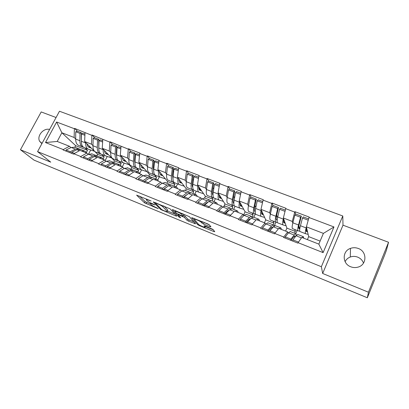 <?xml version="1.0" encoding="UTF-8"?>
<svg xmlns="http://www.w3.org/2000/svg" width="409" height="409" viewBox="0 0 409 409"><rect width="100%" height="100%" fill="white"/><g stroke="black" fill="none" stroke-linecap="round" stroke-linejoin="round"><path stroke-width="0.61" d="M151.166 201.029L136.601 195.134L144.505 202.808L158.263 208.697L156.115 207.486C153.794 206.489 152.128 205.548 151.105 204.664L150.389 203.943C150.001 203.345 150.839 203.452 152.905 204.255L155.057 204.965L152.322 203.672C149.96 202.659 148.252 201.693 147.199 200.778L146.448 200.027C146.039 199.403 146.887 199.5 148.978 200.313L151.166 201.029M345.099 261.663C346.193 259.47 347.921 257.915 350.293 257.005C352.722 256.152 355.165 256.187 357.635 257.108C360.498 258.294 362.456 260.293 363.509 263.094M350.738 266.775C342.113 263.733 342.042 251.07 350.498 248.381C353.069 247.471 355.666 247.501 358.284 248.468C367.333 251.463 367.042 265.098 357.747 267.189C355.38 267.808 353.044 267.67 350.738 266.775M41.892 143.656L39.637 141.325C36.524 136.039 43.579 127.649 49.591 129.454M209.95 226.683L210.926 226.821L209.357 224.827L207.762 223.922L191.673 217.624L197.685 224.664L199.229 225.543L213.8 231.53L214.761 231.683L212.966 229.408L205.047 225.921L204.106 225.788L205.047 226.929C206.243 228.263 199.434 225.477 198.431 224.224L194.5 219.587C193.16 218.155 200.18 220.993 201.259 222.327L203.518 224.05L209.95 226.683L210.272 225.993M322.67 273.473L368.448 292.215L367.333 297.762L34.019 160.118L20.45 149.745L50.731 162.143L37.577 151.611L321.362 266.709L322.67 273.473L342.998 225.18L342.788 215.988L321.362 266.709M170.052 208.81L153.222 201.923L160.568 209.408L175.988 215.988L176.821 216.095L170.052 208.81M173.063 209.771L189.454 216.719L195.548 223.784L188.544 221.146L186.995 220.272L184.459 217.435L178.794 214.863L177.935 214.756L180.676 217.746L179.004 217.056L172.209 209.689L173.063 209.771M299.158 228.207L299.373 227.716L299.935 227.931M306.234 230.369L307.307 230.783M283.57 221.601L284.792 222.072M261.53 213.074L262.895 213.6M240.093 204.776L241.586 205.354M219.229 196.703L220.85 197.332M199.321 189.536L199.536 189.086L200.655 189.515M180.819 182.373L181.023 181.949M342.788 215.988L59.474 111.238L37.577 151.611M295.589 214.086L294.925 211.683L294.736 212.107L292.282 221.417L292.798 223.099M294.925 211.683L309.184 217.072L308.994 217.501L333.979 226.954L323.105 252.619L298.064 242.685L297.875 243.125L283.585 237.455L283.78 237.021L274.736 233.437L274.546 233.866L260.666 228.36L260.86 227.931L252.072 224.449L251.883 224.873L238.396 219.521L238.585 219.101L230.047 215.717L229.853 216.131L216.744 210.926L216.934 210.517L208.631 207.225L208.442 207.634L195.686 202.573L195.88 202.164L187.803 198.963L187.608 199.367L175.2 194.439L175.395 194.045L167.537 190.926L167.342 191.32L155.267 186.53L155.456 186.136L147.807 183.104L147.613 183.493L135.854 178.825L136.049 178.442L128.595 175.487L128.406 175.87L116.948 171.325L117.143 170.942L109.883 168.063L109.694 168.442L98.533 164.014L98.727 163.641L91.652 160.834L91.458 161.207L80.583 156.892L80.778 156.524L73.881 153.789L73.686 154.152L63.083 149.945L63.277 149.582L45.506 142.536L56.616 122.015L74.397 128.738L74.121 137.48L75.68 138.978M77.465 131.248L74.586 128.385L74.397 128.738M74.586 128.385L91.902 135.364L91.473 144.157L92.971 145.65M94.822 137.833L92.091 135.001L91.902 135.364M92.091 135.001L109.857 142.158L109.269 151.003L110.696 152.496M112.613 144.582L110.047 141.79L109.857 142.158M110.047 141.79L128.273 149.127L127.516 158.027L128.876 159.515M130.865 151.504L128.462 148.753L128.273 149.127M128.462 148.753L139.914 153.078L139.725 153.457L147.174 156.274L146.243 165.231L147.521 166.719M149.587 158.605L147.363 155.895L147.174 156.274M147.363 155.895L159.116 160.338L158.927 160.722L166.575 163.615L165.456 172.624L166.652 174.116M168.794 165.89L166.765 163.232L166.575 163.615M166.765 163.232L178.835 167.792L178.646 168.181L186.499 171.156L185.185 180.211L186.294 181.714L187.261 174.198L192.23 176.085L191.218 183.631C190.809 187.164 191.274 189.203 192.629 189.756L193.784 190.129M188.518 173.375L186.688 170.763L186.499 171.156M186.688 170.763L199.086 175.451L198.897 175.844L206.964 178.897L205.446 188.007L206.458 189.52M208.774 181.059L207.153 178.503L206.964 178.897M207.153 178.503L219.894 183.319L219.705 183.718L227.997 186.857L226.264 196.018L227.174 197.547M229.582 188.948L228.186 186.453L227.997 186.857M228.186 186.453L241.284 191.402L241.095 191.811L249.623 195.037L247.66 204.249L248.452 205.809M250.968 197.061L249.812 194.628L249.623 195.037M249.812 194.628L263.278 199.72L263.089 200.134L271.857 203.452L269.659 212.711L270.323 214.316M272.961 205.425L272.046 203.033L271.857 203.452M272.046 203.033L285.901 208.273L285.712 208.692L294.736 212.107M288.151 233.222L287.68 231.888L283.78 237.021M274.736 233.437L278.749 228.386L287.68 231.888M294.766 229.505L295.359 231.433L286.919 228.14L283.36 217.982L292.282 221.417M294.572 233.232L295.359 231.433M285.625 231.08L286.919 228.14M285.712 208.692L283.36 217.982M265.646 224.311L265.037 223.002L260.86 227.931M252.072 224.449L256.356 219.597L265.037 223.002M273.125 221.085L273.953 223.079L265.732 219.868L260.983 209.372L269.659 212.711M273.161 224.848L273.953 223.079M264.434 222.767L265.732 219.868M263.089 200.134L260.983 209.372M243.754 215.661L243.028 214.367L238.585 219.101M230.047 215.717L234.587 211.054L243.028 214.367M252.056 212.884L253.105 214.94L245.098 211.821L239.224 201.003L247.66 204.249M252.133 217.082L253.105 214.94M243.529 215.257L245.098 211.821M241.095 191.811L239.224 201.003M222.455 207.261L221.622 205.967L216.934 210.517M208.631 207.225L213.406 202.746L221.622 205.967M231.54 204.899L232.798 207.015L224.996 203.973L218.058 192.859L226.264 196.018M232 208.733L232.798 207.015M223.999 206.116L224.996 203.973M219.705 183.718L218.058 192.859M201.729 199.091L200.793 197.798L195.88 202.164M187.803 198.963L192.803 194.664L200.793 197.798M211.55 197.123L213.007 199.295L205.41 196.33L197.46 184.934L205.446 188.007M212.215 200.988L213.007 199.295M204.612 198.007L205.41 196.33M198.897 175.844L197.46 184.934M181.555 191.141L180.522 189.842L175.395 194.045M167.537 190.926L172.746 186.79L180.522 189.842M192.077 189.541L193.723 191.77L186.31 188.876L177.409 177.22L185.185 180.211M192.925 193.431L193.723 191.77M185.512 190.533L186.31 188.876M178.646 168.181L177.409 177.22M161.913 183.406L160.788 182.102L155.456 186.136M147.807 183.104L153.217 179.127L160.788 182.102M173.094 182.153L174.914 184.428L167.685 181.611L157.884 169.709L165.456 172.624M174.116 186.069L174.914 184.428M166.887 183.237L167.685 181.611M158.927 160.722L157.884 169.709M142.772 175.875L141.57 174.561L136.049 178.442M128.595 175.487L134.188 171.662L141.57 174.561M154.546 174.914L156.57 177.271L149.52 174.52L138.861 162.388L146.243 165.231M155.773 178.886L156.57 177.271M148.718 176.126L149.52 174.52M139.725 153.457L138.861 162.388M124.126 168.539L122.843 167.209L117.143 170.942M109.883 168.063L115.655 164.387L122.843 167.209M136.458 167.854L138.671 170.287L131.79 167.603L120.328 155.256L127.516 158.027M137.874 171.877L138.671 170.287M130.992 169.183L131.79 167.603M121.013 146.376L120.328 155.256M105.946 161.386L104.597 160.052L98.727 163.641M91.652 160.834L97.582 157.301L104.597 160.052M118.896 161.064L121.202 163.472L114.489 160.849L102.255 148.309L109.269 151.003M120.379 165.093L121.202 163.472M113.692 162.404L114.489 160.849M102.782 139.479L102.255 148.309M88.221 154.413L86.8 153.068L80.778 156.524M73.881 153.789L79.965 150.389L86.8 153.068M101.703 154.372L104.152 156.816L97.593 154.259L94.832 151.545M91.473 144.157L84.637 141.529L94.351 151.074M103.186 158.687L104.152 156.816M96.764 155.849L97.593 154.259M85.006 132.751L84.637 141.529M70.936 147.613L69.448 146.264L63.277 149.582M74.121 137.48L61.866 132.767L57.199 141.453L69.448 146.264M84.914 147.838L87.5 150.318L75.731 145.727L61.866 132.767L56.616 122.015M86.325 152.562L87.5 150.318M75.731 145.727L74.934 147.235M57.199 141.453L45.506 142.536M56.069 117.516L41.202 111.938L20.45 149.745M368.448 292.215L388.55 242.271L386.428 250.277L384.511 255.41L367.333 297.762M388.55 242.271L342.998 225.18M298.064 242.685L301.791 237.424L318.826 244.107L323.396 233.386L306.382 226.842L308.683 236.632L320.109 241.09M307.394 239.623L308.683 236.632M318.826 244.107L323.105 252.619M308.994 217.501L306.382 226.842M333.979 226.954L323.396 233.386M98.958 142.122L98.681 141.831M116.928 149.27L116.565 148.876M135.348 156.647L134.898 156.126M154.229 164.27L153.692 163.61M173.585 172.163L172.961 171.345M199.536 189.086L198.779 188.002M193.421 180.364L192.716 179.357M213.749 188.917L212.971 187.68M234.567 197.884L233.723 196.371M255.86 207.373L254.976 205.512M277.588 217.557L276.699 215.226M299.373 227.716L298.867 225.896M139.479 196.08L145.108 201.591L150.471 204.03M167.327 210.942L174.934 214.06M155.947 203.155L155.394 203.115L161.775 209.643L164.561 210.957C166.683 211.785 167.552 211.898 167.158 211.289L162.874 206.806C161.857 205.896 160.134 204.914 157.7 203.871L155.947 203.155L156.095 202.854M167.572 210.441L167.102 211.228M164.024 206.09L167.71 209.981M193.856 221.821L189.142 219.889L188.544 221.146M183.626 215.313L185.072 216.156L187.598 219.009L189.142 219.889M175.354 211.151L174.715 210.446M181.744 214.393C180.66 213.063 173.743 210.226 175.108 211.663L176.693 213.396L182.383 215.978L183.258 216.085L181.744 214.393L182.179 213.488M183.805 214.935L183.252 216.08L183.871 214.797L183.017 213.83M202.506 221.78L209.403 224.889M205.252 226.494L213.268 229.781M193.984 218.304L194.766 219.224M86.539 152.966L85.614 151.667L84.29 150.901L81.764 151.09M89.039 147.122L88.324 146.821M89.06 147.082L88.426 146.908M91.294 148.068L89.177 147.327C87.981 146.872 87.235 145.691 86.938 143.789M90.737 147.521L88.088 146.591M83.707 147.327L82.848 147.036C80.921 146.258 79.939 144.157 79.903 140.722L79.995 133.416L75.737 131.795L75.675 139.096L79.903 140.722M94.581 151.32L88.472 149.224C86.57 148.457 85.614 146.356 85.599 142.92L85.609 142.48M82.618 146.943L78.671 145.41C76.728 144.628 75.731 142.521 75.675 139.096M75.737 131.795L77.01 131.074L81.263 132.69L79.995 133.416M81.35 142.076L81.263 132.69M71.703 152.808L71.084 153.119M70.23 152.782L70.287 151.713L66.033 150.026L65.977 151.095M79.586 149.142L78.625 148.682L75.455 149.132L70.287 151.713M74.98 147.255L71.227 147.47L66.033 150.026M90.701 149.985L88.446 154.295M71.672 153.355L71.733 152.286L74.566 153.406M80.599 149.454L76.892 149.694L71.733 152.286M84.949 134.086L82.705 133.237L81.437 133.963L81.34 141.274C81.371 144.709 82.342 146.811 84.264 147.583L88.242 149.132M81.437 133.963L84.898 135.282M103.85 159.761L102.986 158.472L101.718 157.726L99.285 157.966M105.987 153.697L105.66 153.528M106.008 153.646L107.439 154.203L105.762 153.615M108.543 154.755L106.498 154.045C105.353 153.605 104.658 152.429 104.407 150.512M107.976 154.173L105.435 153.288M100.921 154.024L100.021 153.718C98.175 152.971 97.27 150.875 97.301 147.429L97.526 140.082L93.16 138.421L92.966 145.757L97.301 147.429M111.677 157.966L105.783 155.957C103.968 155.226 103.088 153.135 103.14 149.679L103.155 149.229M99.801 153.631L95.742 152.051C93.881 151.299 92.955 149.203 92.966 145.757M93.16 138.421L94.402 137.669L98.763 139.326L97.526 140.082M98.789 149.29L98.763 139.326M89.264 159.674L88.554 160.052M87.741 159.73L87.812 158.656L83.446 156.923L83.375 157.997M96.877 155.926L95.916 155.451L92.848 155.962L87.812 158.656M92.143 153.973L88.518 154.259L83.446 156.923M107.25 156.458L105.123 160.573M89.218 160.318L89.295 159.239L92.316 160.44M97.899 156.228L94.321 156.54L89.295 159.239M102.7 140.819L100.241 139.888L99.009 140.645L98.768 147.997C98.733 151.442 99.632 153.539 101.468 154.28L105.563 155.875M99.009 140.645L102.628 142.02M121.591 166.719L120.788 165.446L119.592 164.72L117.25 165.016M123.436 160.4L124.837 160.941L123.533 160.492M126.217 161.601L124.254 160.926C123.165 160.507 122.521 159.336 122.322 157.409M125.67 161.013L123.216 160.149M118.564 160.885L117.618 160.563C115.865 159.858 115.036 157.767 115.133 154.305L115.502 146.913L111.023 145.21L110.691 152.593L115.133 154.305M129.157 164.766L123.528 162.864C121.8 162.168 120.998 160.083 121.12 156.611L121.146 156.146M117.409 160.481L113.237 158.861C111.458 158.14 110.609 156.054 110.691 152.593M111.023 145.21L112.235 144.438L116.703 146.131L115.502 146.913M116.657 156.611L116.33 153.508L116.703 146.131M107.281 166.698L106.473 167.163M105.696 166.857L105.788 165.773L101.309 163.999L101.222 165.083M114.602 162.889L113.641 162.393L110.686 162.966L105.788 165.773M109.735 160.86L106.243 161.218L101.309 163.999M124.193 163.089L122.219 166.964M107.209 167.46L107.306 166.376L110.532 167.654M115.64 163.176L112.189 163.554L107.306 166.376M120.911 147.726L118.221 146.708L117.02 147.491L116.642 154.883C116.539 158.349 117.357 160.435 119.106 161.146L123.319 162.782M117.02 147.491L120.819 148.937M139.786 173.861L139.05 172.598L137.92 171.898L135.676 172.245M141.693 167.475L142.669 167.854L141.754 167.537M144.341 168.626L142.46 167.981C141.422 167.588 140.834 166.417 140.696 164.474M143.83 168.048L141.453 167.179M136.657 167.92L135.665 167.588C133.999 166.913 133.257 164.837 133.426 161.356L133.942 153.927L129.346 152.179L128.871 159.597L133.426 161.356M147.066 171.734L141.718 169.945C140.088 169.285 139.372 167.209 139.566 163.723L139.607 163.237M135.466 167.511L131.166 165.839C129.484 165.154 128.717 163.073 128.871 159.597M129.346 152.179L130.522 151.376L135.108 153.114L133.942 153.927M134.97 164.06L134.587 160.527L135.108 153.114M125.767 173.891L124.852 174.459M124.116 174.168L124.229 173.079L119.632 171.259L119.525 172.342M132.777 170.026L131.821 169.51L128.978 170.149L124.229 173.079M127.772 167.925L124.418 168.36L119.632 171.259M141.545 169.878L139.679 173.595M125.67 174.786L125.788 173.697L129.224 175.057M133.825 170.297L130.522 170.757L125.788 173.697M139.592 154.817L136.662 153.702L135.502 154.52L134.97 161.949C134.796 165.435 135.532 167.511 137.189 168.181L141.524 169.868M135.502 154.52L139.474 156.028M158.447 181.182L157.777 179.934L156.724 179.26L154.587 179.663M162.92 175.824L161.131 175.221C160.154 174.847 159.622 173.682 159.546 171.724M162.455 175.262L160.164 174.387M155.21 175.134L154.167 174.786C152.603 174.152 151.944 172.087 152.189 168.585L152.864 161.12L148.15 159.326L147.516 166.785L152.189 168.585M165.43 178.871L160.379 177.204C158.85 176.586 158.222 174.52 158.493 171.018L158.544 170.507M153.978 174.715L149.556 172.992C147.966 172.347 147.286 170.277 147.516 166.785M148.15 159.326L149.29 158.493L153.994 160.277L152.864 161.12M153.748 171.642L153.314 167.731L153.994 160.277M144.75 181.253L143.717 181.944M143.022 181.668L143.155 180.573L138.436 178.707L138.308 179.802M151.417 177.358L150.466 176.811L147.746 177.521L143.155 180.573M146.274 175.17L143.068 175.681L138.436 178.707M159.336 176.8L157.782 179.945M144.617 182.302L144.755 181.207L148.416 182.654M152.485 177.598L149.331 178.145L144.755 181.207M158.769 162.087L155.589 160.88L154.464 161.729L153.779 169.198C153.523 172.7 154.173 174.766 155.732 175.395L160.195 177.133M154.464 161.729L158.626 163.309M177.588 188.692L176.995 187.46L176.023 186.816L173.994 187.281M167.578 186.489L163.079 189.628M181.985 183.212L180.287 182.644C179.372 182.296 178.907 181.136 178.886 179.157M181.56 182.659L179.393 181.821M174.249 182.537L173.15 182.174C171.688 181.581 171.12 179.525 171.448 176.008L172.286 168.503L167.445 166.662L166.652 174.162L171.448 176.008M184.265 186.197L179.52 184.653C178.099 184.076 177.562 182.025 177.92 178.503L177.981 177.971M172.971 182.107L168.416 180.333C166.933 179.73 166.34 177.67 166.652 174.162M167.445 166.662L168.544 165.798L173.375 167.629L172.286 168.503M173.002 179.367L172.537 175.124L173.375 167.629M162.429 189.372L162.588 188.268L157.741 186.351L157.593 187.45M170.538 184.888L169.597 184.301L167.005 185.083L162.588 188.268M165.251 182.598L162.204 183.201L157.741 186.351M177.567 183.897L176.131 186.847M164.07 190.021L164.229 188.922L168.119 190.461M171.627 185.093L168.636 185.722L164.229 188.922M178.457 169.556L175.016 168.252L173.927 169.127L173.079 176.637C172.741 180.154 173.298 182.209 174.75 182.797L179.352 184.587M173.927 169.127L178.288 170.788M197.235 196.402L196.719 195.19L195.829 194.572L193.922 195.098M190.165 192.629L189.234 191.99L186.78 192.854L182.542 196.172L182.363 197.281M187.746 194.065L182.966 197.521M201.545 190.793L199.945 190.262C199.096 189.94 198.697 188.779 198.748 186.785M201.172 190.251L199.137 189.464M203.58 193.708L199.168 192.302C197.854 191.765 197.419 189.725 197.864 186.192L197.941 185.625M192.465 189.694L187.772 187.864C186.392 187.302 185.901 185.257 186.294 181.734L191.218 183.631M187.261 174.198L188.319 173.298L193.278 175.18L192.23 176.085M192.746 187.23C192.153 186.371 191.99 184.868 192.266 182.711L193.278 175.18M185.441 195.891L185.364 195.63M177.394 195.313L177.567 194.203L182.542 196.172M184.735 190.226L181.852 190.916L177.567 194.203M196.259 191.167L194.817 194.173M184.05 197.951L184.229 196.841L188.365 198.477M191.279 192.787L188.452 193.508L184.229 196.841M198.677 177.225L194.96 175.819L193.917 176.729L192.89 184.275C192.47 187.808 192.93 189.848 194.275 190.395L199.014 192.24M193.917 176.729L198.483 178.462M217.409 204.316L216.974 203.12L216.172 202.537L214.388 203.13M210.303 200.599L209.398 199.883L207.092 200.829L203.043 204.296L202.838 205.41M208.299 201.944L206.734 202.752L203.391 205.63M221.622 198.569L220.129 198.089C219.352 197.792 219.025 196.632 219.147 194.607M221.3 198.048L219.408 197.317M213.846 197.92L212.624 197.537C211.387 197.031 211.024 195.001 211.525 191.458L212.716 183.876L207.608 181.933L206.463 189.505L211.525 191.458M223.401 201.412L219.342 200.149C218.145 199.658 217.813 197.639 218.35 194.086L218.447 193.483M212.476 197.481L207.639 195.599C206.376 195.078 205.983 193.048 206.463 189.505M207.608 181.933L208.626 180.998L213.718 182.935L212.716 183.876M213.012 195.241C212.327 194.51 212.164 192.93 212.522 190.502L213.718 182.935M205.379 204.464L205.272 204.009M197.736 203.385L197.936 202.271L203.043 204.296M204.735 198.058L202.031 198.84L197.936 202.271M215.42 198.626L213.984 201.678M204.572 206.095L204.781 204.981L209.168 206.719M211.453 200.686L208.81 201.504L204.781 204.981M219.454 185.108L215.451 183.59L214.449 184.536L213.242 192.118C212.731 195.666 213.089 197.69 214.311 198.196L219.198 200.098M214.449 184.536L219.229 186.351M238.13 212.445L237.777 211.269L237.072 210.717L235.42 211.381M230.983 208.82L230.109 207.992L227.961 209.025L224.117 212.639L223.887 213.764M229.321 210.098L227.557 210.957L224.383 213.958M242.24 206.56L240.86 206.121C240.155 205.855 239.904 204.694 240.109 202.634M241.97 206.054L240.231 205.384M233.82 203.058L233.396 202.92M234.454 205.921L233.156 205.528C232.041 205.067 231.785 203.058 232.384 199.5L233.764 191.877L228.519 189.883L227.184 197.491L232.384 199.5M243.744 209.321L240.057 208.212C238.984 207.767 238.764 205.763 239.393 202.199L239.521 201.545M233.023 205.476L228.038 203.534C226.893 203.063 226.606 201.049 227.184 197.491M228.519 189.883L229.485 188.912L234.725 190.901L233.764 191.877M233.815 203.385C233.028 202.869 232.869 201.238 233.334 198.503L234.725 190.901M225.834 213.662L225.676 212.741M218.641 211.678L218.861 210.558L224.117 212.639M225.272 206.1L222.757 206.98L218.861 210.558M235.073 206.274L233.641 209.377M225.666 214.469L225.901 213.345L230.558 215.19M232.179 208.805L229.725 209.72L225.901 213.345M240.809 193.212L236.499 191.576L235.548 192.557L234.147 200.18C233.544 203.738 233.79 205.747 234.894 206.202L239.93 208.166M235.548 192.557L240.553 194.459M259.413 220.799L259.158 219.643L258.549 219.127L257.036 219.868M252.205 217.317L251.392 216.325L249.413 217.45L245.783 221.223L245.523 222.348M250.84 218.564L248.963 219.393L245.962 222.522M255.19 211.668L255.063 211.627C254.265 211.279 254.153 209.648 254.72 206.729L256.31 199.091L255.405 200.103L253.82 207.762C253.125 211.335 253.268 213.329 254.25 213.738L255.625 214.137M263.422 214.761L262.154 214.377C261.53 214.137 261.361 212.971 261.658 210.87M263.202 214.28L261.627 213.667M255.216 211.274L254.551 211.07M264.633 217.445L261.341 216.494C260.4 216.105 260.298 214.117 261.029 210.538L261.182 209.817M254.132 213.692L248.989 211.688C247.977 211.269 247.803 209.27 248.473 205.701L250.011 198.053L255.405 200.103M250.011 198.053L250.927 197.046L256.31 199.091M246.668 222.803L246.566 221.898M240.129 220.206L240.38 219.081L245.783 221.223M246.376 214.362L244.061 215.349L240.38 219.081M255.277 214.04L253.81 217.271M247.358 223.074L247.614 221.949L252.552 223.902M253.473 217.138L251.223 218.161L247.614 221.949M262.767 201.54L258.135 199.781L257.235 200.804L255.63 208.462C254.93 212.036 255.063 214.025 256.034 214.428L261.228 216.453M257.235 200.804L262.481 202.798M281.295 229.383L281.131 228.253L280.63 227.772L279.27 228.59M273.984 226.167L273.273 224.894L271.464 226.111L268.064 230.047L267.783 231.182M272.864 227.389L272.455 227.056L270.968 228.064L268.161 231.33M277.169 220.16L276.75 220.037C276.065 219.73 276.055 218.115 276.709 215.185L278.509 207.511L277.66 208.564L275.86 216.254C275.058 219.843 275.078 221.816 275.927 222.174L277.389 222.578M285.185 223.191L284.045 222.864C283.498 222.654 283.427 221.468 283.826 219.306M285.022 222.731L283.621 222.189M277.215 219.705L276.31 219.423M286.096 225.783L283.212 225.006C282.414 224.669 282.435 222.706 283.273 219.112L283.468 218.299M275.824 222.133L270.518 220.068C269.638 219.699 269.587 217.721 270.364 214.137L272.108 206.458L277.66 208.564M272.108 206.458L272.972 205.41L278.509 207.511M262.23 228.979L262.506 227.844L268.064 230.047M268.069 222.854L265.962 223.948L262.506 227.844M275.937 222.174L274.265 225.937M269.664 231.929L269.95 230.794L275.185 232.869M275.364 225.712L273.33 226.842L269.95 230.794M285.354 210.108L280.39 208.222L279.541 209.28L277.721 216.974C276.913 220.563 276.924 222.532 277.757 222.885L283.115 224.97M279.541 209.28L285.032 211.371M303.79 238.207L303.34 236.663L302.133 237.563M296.285 235.497L296.198 234.153L295.768 233.703L294.148 235.022L290.993 239.132L290.681 240.272M295.359 236.709L294.935 235.891L293.601 236.985L290.993 240.395M299.771 228.876L299.051 228.677C298.483 228.416 298.575 226.821 299.322 223.881L301.346 216.172L300.549 217.271L298.524 224.996C297.614 228.595 297.507 230.543 298.207 230.845L299.777 231.238M307.558 231.852L306.546 231.586C306.096 231.407 306.126 230.19 306.638 227.941M307.456 231.417L306.239 230.947M299.838 228.467L298.703 228.028M308.146 234.352L305.702 233.759C305.053 233.478 305.201 231.535 306.152 227.931L306.413 226.975M298.125 230.809L292.65 228.682C291.914 228.365 291.99 226.412 292.87 222.813L294.838 215.098L300.549 217.271M294.838 215.098L295.651 214.009L301.346 216.172M284.966 238.002L285.277 236.862L290.993 239.132M290.37 231.586L288.488 232.798L285.277 236.862M297.19 230.446L295.768 233.703L290.16 231.504M292.619 241.039L292.936 239.899L298.483 242.097M297.87 234.526L296.07 235.773L292.936 239.899M308.596 218.922L303.279 216.903L302.486 218.007L300.446 225.732C299.526 229.337 299.408 231.284 300.094 231.576L305.625 233.728M302.486 218.007L308.243 220.195M149.127 200.016L148.978 200.313M153.043 203.968L152.905 204.255M146.662 202.47L146.064 203.682M145.108 201.591L144.505 202.808M176.238 215.466L175.988 215.988M162.276 209.975L162.122 210.287M160.895 208.743L160.568 209.408M163.36 205.814L162.874 206.806M157.848 203.57L157.7 203.871M194.935 223.074L194.658 223.662M187.598 219.009L186.995 220.272M185.072 216.156L184.459 217.435M183.043 216.197L182.884 216.535M178.938 214.567L178.794 214.863M179.362 216.31L179.004 217.056M204.132 222.736L203.518 224.05M201.939 223.15L202.557 221.836L201.928 223.14M201.714 221.453L201.284 222.363M205.446 226.08L205.047 226.929M214.117 230.86L213.8 231.53M199.48 225.016L199.229 225.543M197.69 224.669L198.089 223.825L197.685 224.664M71.227 147.47L75.455 149.132M76.892 149.694L79.428 150.691M81.34 141.274L85.599 142.92M88.518 154.259L92.848 155.962M94.321 156.54L97.061 157.613M98.768 147.997L103.14 149.679M106.243 161.218L110.686 162.966M112.189 163.554L115.144 164.715M116.642 154.883L121.12 156.611M124.418 168.36L128.978 170.149M130.522 170.757L133.697 172M134.97 161.949L139.566 163.723M143.068 175.681L147.746 177.521M149.331 178.145L152.736 179.479M153.779 169.198L158.493 171.018M162.204 183.201L167.005 185.083M168.636 185.722L172.286 187.158M173.079 176.637L177.92 178.503M181.852 190.916L186.78 192.854M188.452 193.508L192.358 195.042M192.89 184.275L197.864 186.192M207.174 202.409L207.578 202.567M202.031 198.84L207.092 200.829M208.81 201.504L212.987 203.145M213.242 192.118L218.35 194.086M227.977 210.599L228.559 210.824M222.757 206.98L227.961 209.025M229.725 209.72L234.183 211.468M234.147 200.18L239.393 202.199M248.473 205.701L253.82 207.762M249.357 219.014L250.124 219.316M244.061 215.349L249.413 217.45M251.223 218.161L255.978 220.027M255.63 208.462L261.029 210.538M270.364 214.137L275.86 216.254M271.336 227.67L272.297 228.048M265.962 223.948L271.464 226.111M273.33 226.842L278.396 228.83M277.721 216.974L283.273 219.112M292.87 222.813L298.524 224.996M293.938 236.571L295.114 237.031M288.488 232.798L294.148 235.022M296.07 235.773L301.459 237.89M300.446 225.732L306.152 227.931M350.498 248.381L350.293 257.005M39.637 141.325L42.055 143.354M146.903 199.106L146.647 199.618M150.844 203.012L150.578 203.554M155.594 202.649L155.425 203.002M167.767 210.042L167.158 211.289M178.176 214.255L177.997 214.623M175.533 210.778L175.287 211.295M201.678 221.438L201.259 222.327M74.423 147.036L78.625 148.682M80.052 149.239L84.29 150.901M91.611 153.769L95.916 155.451M97.378 156.023L101.718 157.726M109.229 160.665L113.641 162.393M115.139 162.976L119.592 164.72M127.291 167.736L131.821 169.51M133.354 170.108L137.92 171.898M145.819 174.991L150.466 176.811M152.041 177.424L156.724 179.26M164.827 182.434L169.597 184.301M171.213 184.934L176.023 186.816M184.336 190.073L189.234 191.99M190.896 192.639L195.829 194.572M204.372 197.915L209.398 199.883M211.1 200.553L216.172 202.537M224.945 205.972L230.109 207.992M231.862 208.677L237.072 210.717M246.085 214.25L251.392 216.325M253.197 217.031L258.549 219.127M267.818 222.757L273.273 224.894M275.124 225.615L280.63 227.772M297.675 234.444L303.34 236.663"/></g></svg>
